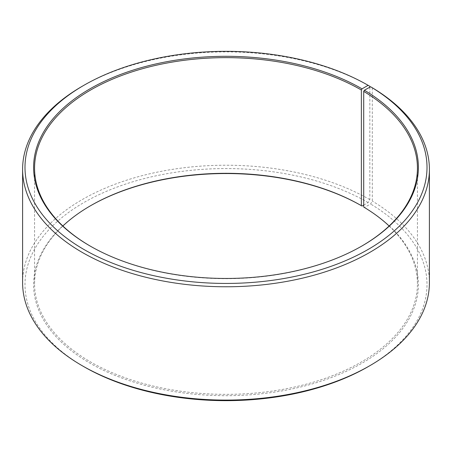 <?xml version="1.0" encoding="UTF-8"?>
<svg xmlns="http://www.w3.org/2000/svg" width="452" height="452" viewBox="0 0 452 452"><rect width="100%" height="100%" fill="white"/><g stroke="black" fill="none" stroke-linecap="round" stroke-linejoin="round"><path stroke-width="0.34" stroke-dasharray="2.26 1.69" d="M62.868 226A191.433 110.525 -0 0 0 34.567 283.833A191.433 110.525 -0 0 0 90.637 361.984A191.433 110.525 -0 0 0 299.258 385.946A191.433 110.525 -0 0 0 417.433 283.833A191.433 110.525 -0 0 0 389.132 226M90.293 246.12A191.433 110.525 -0 0 0 90.632 246.317L89.954 245.928L90.637 246.317A191.433 110.525 -0 0 0 361.368 246.317A191.433 110.525 -0 0 0 361.707 246.12M369.826 86.304A203.4 117.43 -0 0 0 82.174 86.304M363.707 205.112L368.131 202.552L369.826 199.626L369.826 87.196M369.826 199.626A203.4 117.43 -0 0 0 148.16 174.167A203.4 117.43 -0 0 0 22.6 282.664M368.131 202.552A201.004 116.051 -0 0 0 83.869 202.552A201.004 116.051 -0 0 0 83.863 366.674M90.293 205.88A192.394 111.079 -0 0 0 89.954 206.072A192.394 111.079 -0 0 0 89.959 363.159A192.394 111.079 -0 0 0 360.849 363.843A192.394 111.079 -0 0 0 364.397 207.457L370.595 203.999L372.312 201.083L372.312 87.761M363.707 207.056L364.397 207.457M368.137 366.674A201.004 116.051 -0 0 0 370.595 203.999M429.4 282.664A203.4 117.43 -0 0 0 372.312 201.083M417.433 283.833L417.433 168.167M361.368 246.317L362.046 245.928M90.632 205.683L89.954 206.072M34.567 283.833L34.567 168.167"/><path stroke-width="0.68" d="M389.132 226A191.433 110.525 -0 0 0 363.707 207.056L363.707 91.389A191.433 110.525 -0 0 1 417.433 168.167A191.433 110.525 -0 0 1 361.707 246.12M369.826 87.196L369.826 86.304L368.131 85.326L362.041 88.841A192.394 111.079 -0 0 0 89.959 88.841A192.394 111.079 -0 0 0 89.954 245.928A192.394 111.079 -0 0 0 362.046 245.928A192.394 111.079 -0 0 0 364.397 90.225L363.707 91.389M368.131 85.326A201.004 116.051 -0 0 0 83.863 85.326A201.004 116.051 -0 0 0 83.869 249.447A201.004 116.051 -0 0 0 366.888 250.159A201.004 116.051 -0 0 0 370.595 86.767L364.397 90.225M83.863 85.326L82.174 86.304A203.4 117.43 -0 0 0 22.6 169.336A203.4 117.43 -0 0 0 82.174 252.374A203.4 117.43 -0 0 0 303.84 277.833A203.4 117.43 -0 0 0 429.4 169.336A203.4 117.43 -0 0 0 372.312 87.761L370.595 86.767M22.6 169.336L22.6 282.664A203.4 117.43 -0 0 0 82.174 365.696L83.863 366.674A201.004 116.051 -0 0 0 83.869 366.674A201.004 116.051 -0 0 0 368.137 366.674L369.826 365.696A203.4 117.43 -0 0 0 429.4 282.664L429.4 169.336M362.041 88.841L361.363 90.016L361.363 205.683A191.433 110.525 -0 0 0 90.632 205.683A191.433 110.525 -0 0 0 62.868 226M361.363 205.683L362.041 206.072A192.394 111.079 -0 0 0 90.293 205.88M362.041 206.072L363.707 205.112M83.863 366.674L82.174 365.696A203.4 117.43 -0 0 0 369.826 365.696M361.363 90.016A191.433 110.525 -0 0 0 152.742 66.054A191.433 110.525 -0 0 0 34.567 168.167A191.433 110.525 -0 0 0 90.293 246.12"/></g></svg>
